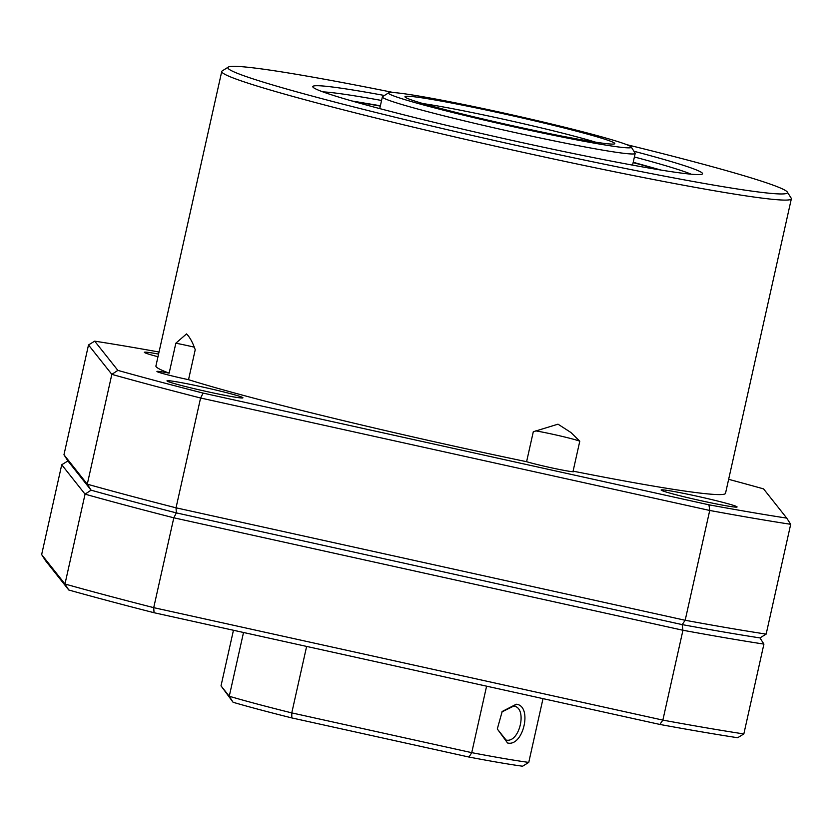 <?xml version="1.0" encoding="UTF-8"?>
<svg xmlns="http://www.w3.org/2000/svg" width="833" height="833" viewBox="0 0 833 833"><rect width="100%" height="100%" fill="white"/><g stroke="black" fill="none" stroke-linecap="round" stroke-linejoin="round"><path stroke-width="1.25" d="M507.547 742.984L497.301 728.958L502.195 711.476L516.231 704.239C532.714 705.572 523.488 747.003 507.547 742.984M501.83 711.976L513.669 706.103C527.799 707.342 519.782 743.369 506.089 740.048L497.363 729.094M233.073 702.271A174.076 7.882 12.6 0 0 259.271 709.549A174.076 7.882 12.6 0 0 291.81 717.921L469 757.051A174.076 7.882 12.6 0 0 522.593 766.214L528.757 762.403A179.199 8.111 -167.4 0 1 471.738 752.657L291.769 712.902A179.199 8.111 -167.4 0 1 257.012 703.979A179.199 8.111 -167.4 0 1 229.262 696.253L233.073 702.271L221.016 685.861L233.448 630.258M243.517 632.486L229.262 696.253L221.016 685.861M516.231 704.239L513.669 706.103L514.357 706.259M306.627 646.418L291.769 712.902L291.81 717.921M486.597 686.173L471.738 752.657L469 757.051M543.012 698.637L528.757 762.403M626.812 144.682A286.708 12.984 -167.4 0 1 787.195 191.892A286.708 12.984 -167.4 0 1 787.31 192.059L791.183 198.15A291.831 13.213 -167.4 0 1 791.35 198.806A291.831 13.213 -167.4 0 1 511.629 149.815A291.831 13.213 -167.4 0 1 222.026 72.304A291.831 13.213 -167.4 0 1 221.745 71.482A291.831 13.213 -167.4 0 1 222.161 70.961L228.273 67.098A286.708 12.984 -167.4 0 1 393.665 92.567M221.745 71.482L155.917 365.979A291.831 13.213 12.6 0 0 156.198 366.791A291.831 13.213 12.6 0 0 169.151 373.153L175.846 343.196L186.519 333.918C189.789 337.105 192.683 342.384 195.224 349.735L188.529 379.681A291.831 13.213 12.6 0 0 526.602 461.701L533.297 431.754L558.006 424.174L570.938 432.514L579.789 441.209L573.094 471.155A291.831 13.213 12.6 0 0 725.522 493.292L791.35 198.806M787.31 192.059A286.708 12.984 -167.4 0 1 518.99 145.973A286.708 12.984 -167.4 0 1 228.127 68.41A286.708 12.984 -167.4 0 1 228.273 67.098M535.754 430.88A26.115 1.187 -167.4 0 1 553.883 434.503A26.115 1.187 -167.4 0 1 579.789 441.209M526.602 461.701A26.115 1.187 12.6 0 0 555.122 468.604A26.115 1.187 12.6 0 0 573.843 471.624A26.115 1.187 12.6 0 0 573.812 471.551A26.115 1.187 12.6 0 0 573.094 471.155M175.846 343.196A26.115 1.187 -167.4 0 1 194.037 347.101M169.151 373.153A26.115 1.187 12.6 0 0 156.948 371.445A26.115 1.187 12.6 0 0 156.968 371.518A26.115 1.187 12.6 0 0 188.529 379.681M697.367 496.291A38.912 1.76 12.6 0 0 661.152 490.075A38.912 1.76 12.6 0 0 700.845 500.675A38.912 1.76 12.6 0 0 737.028 507.037A38.912 1.76 12.6 0 0 697.367 496.291M158.572 354.087A38.912 1.76 12.6 0 0 144.369 352.39A38.912 1.76 12.6 0 0 157.978 356.743M203.231 387.147A38.912 1.76 12.6 0 0 167.017 380.941A38.912 1.76 12.6 0 0 206.709 391.531A38.912 1.76 12.6 0 0 242.882 397.893A38.912 1.76 12.6 0 0 203.231 387.147M384.43 95.483A199.67 9.048 12.6 0 0 312.906 87.038A199.67 9.048 12.6 0 0 312.989 87.153A199.67 9.048 12.6 0 0 506.714 139.205A199.67 9.048 12.6 0 0 702.24 174.066A199.67 9.048 12.6 0 0 702.334 173.149A199.67 9.048 12.6 0 0 633.923 151.252M691.13 174.191A194.558 8.809 12.6 0 0 634.392 156.979M381.566 100.47A194.558 8.809 12.6 0 0 322.902 91.88M763.913 644.096L743.838 733.946A435.19 19.711 -167.4 0 1 662.86 720.108L682.945 630.258L173.805 517.803L176.357 512.889L176.034 507.818L685.174 620.273L682.165 624.604L682.945 630.258A435.19 19.711 -167.4 0 0 763.913 644.096L759.967 637.911A430.067 19.482 -167.4 0 1 682.165 624.604L176.357 512.889A430.067 19.482 -167.4 0 1 91.089 490.179L67.921 460.951L91.089 490.179A430.067 19.482 12.6 0 0 176.357 512.889L682.165 624.604A430.067 19.482 12.6 0 0 759.967 637.911L766.152 634.111L790.694 524.301L786.737 518.116A430.067 19.482 -167.4 0 1 708.945 504.819L203.137 393.103A430.067 19.482 -167.4 0 1 117.87 370.383L94.691 341.155A430.067 19.482 -167.4 0 1 159.03 352.015M63.964 454.766L88.506 344.956L111.841 374.361L87.288 484.181L63.964 454.766L67.921 460.951L61.736 464.752L41.65 554.591L45.607 560.786L68.775 590.003A430.067 19.482 12.6 0 0 154.043 612.724L659.851 724.439L662.86 720.108L153.72 607.653L173.805 517.803A435.19 19.711 -167.4 0 1 85.06 494.156L91.089 490.179L87.288 484.181A435.19 19.711 12.6 0 0 176.034 507.818L200.586 398.007L709.726 510.462L685.174 620.273A435.19 19.711 12.6 0 0 766.152 634.111M708.945 504.819L709.726 510.462A435.19 19.711 12.6 0 0 790.694 524.301M117.87 370.383L111.841 374.361A435.19 19.711 12.6 0 0 200.586 398.007L203.137 393.103M728.646 479.329A430.067 19.482 -167.4 0 1 763.569 488.888L786.737 518.116M88.506 344.956L94.691 341.155M657.601 169.516A184.312 8.351 12.6 0 0 633.142 162.591M380.317 106.083A184.312 8.351 12.6 0 0 355.233 101.928M154.043 612.724L153.72 607.653A435.19 19.711 -167.4 0 1 64.974 584.006L85.06 494.156L61.736 464.752M68.775 590.003L64.974 584.006L41.65 554.591M743.838 733.946L737.653 737.736A430.067 19.482 12.6 0 1 659.851 724.439M631.237 147.024L635.121 153.126A129.531 5.862 -167.4 0 1 635.194 153.418A129.531 5.862 -167.4 0 1 511.035 131.666A129.531 5.862 -167.4 0 1 382.493 97.263A129.531 5.862 -167.4 0 1 382.368 96.899A129.531 5.862 -167.4 0 1 382.555 96.67L388.657 92.807A124.409 5.633 -167.4 0 1 510.483 114.527A124.409 5.633 -167.4 0 1 631.185 146.952A124.409 5.633 -167.4 0 1 631.237 147.024A124.409 5.633 -167.4 0 1 514.815 127.032A124.409 5.633 -167.4 0 1 388.594 93.379A124.409 5.633 -167.4 0 1 388.657 92.807M614.712 143.318A107.519 4.873 12.6 0 0 505.641 114.236A107.519 4.873 12.6 0 0 405.025 96.951A107.519 4.873 12.6 0 0 405.067 97.013A107.519 4.873 12.6 0 0 509.38 125.044A107.519 4.873 12.6 0 0 614.66 143.807A107.519 4.873 12.6 0 0 614.712 143.318M595.543 142.151A102.397 4.634 12.6 0 0 423.029 103.594M633.205 162.279L660.913 170.057M352.005 101.001L380.379 105.77M661.048 170.078L633.215 162.268M380.379 105.76L351.87 100.97M635.194 153.418L632.57 165.121M382.368 96.899L379.744 108.613"/></g></svg>
